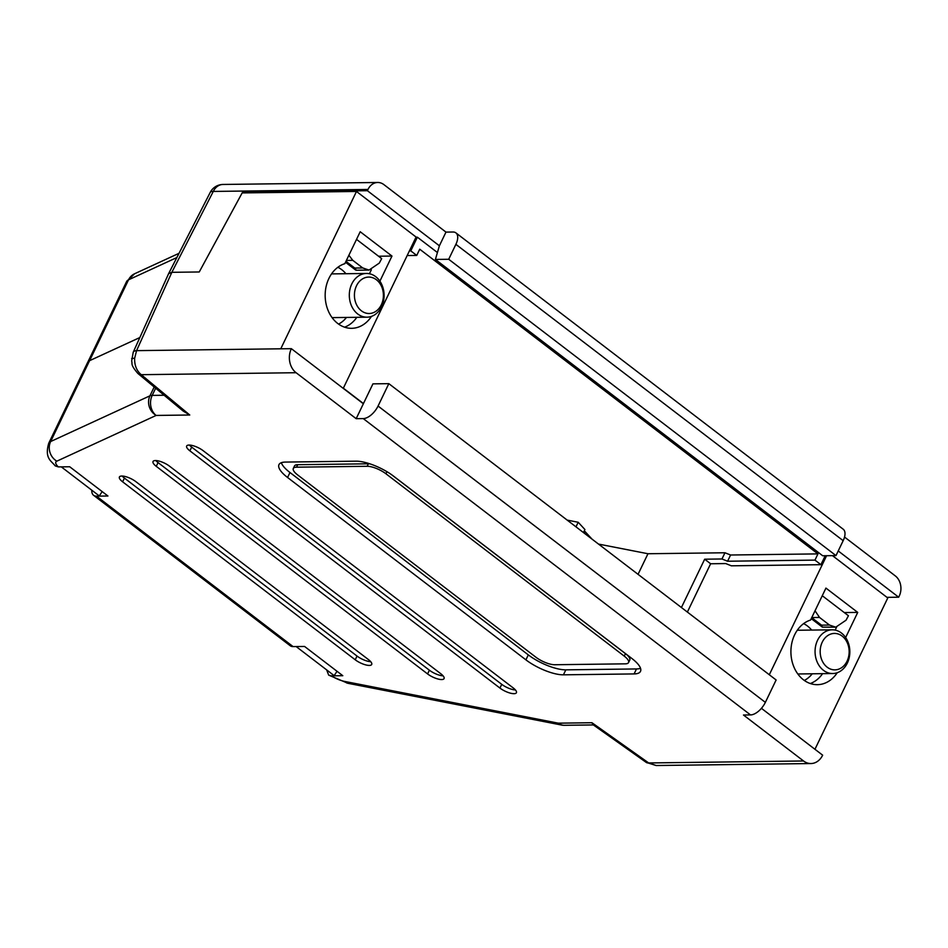 <?xml version="1.0" encoding="UTF-8"?>
<svg xmlns="http://www.w3.org/2000/svg" width="948" height="948" viewBox="0 0 948 948"><rect width="100%" height="100%" fill="white"/><g stroke="black" fill="none" stroke-linecap="round" stroke-linejoin="round"><path stroke-width="1.42" d="M379.899 281.165L391.974 256.055L360.204 231.739L344.823 263.686A32.801 26.094 89.3 0 0 328.909 278.428A32.801 26.094 89.3 0 0 328.636 311.702A32.801 26.094 89.3 0 0 351.661 328.316A32.801 26.094 89.3 0 0 371.474 316.383M356.839 317.307A32.801 26.094 -90.7 0 1 344.586 327.179M455.905 232.876L843.199 529.209A14.576 7.489 127.4 0 1 843.175 540.668L455.881 244.347A14.576 7.489 -52.6 0 0 455.905 232.876A14.576 7.489 -52.6 0 0 453.037 232.011L445.975 232.106L383.904 184.623A14.576 11.589 89.3 0 0 377.731 182.478L223.017 184.457A14.576 11.589 89.3 0 0 213.276 191.437L171.849 272.313L199.246 271.969L242.167 192.918L356.484 191.46L280.762 348.805L136.571 350.642A14.576 5.178 -155.8 0 0 133.218 352.253L168.626 273.628L171.849 272.313L136.571 350.642L134.64 358.297C134.426 365.312 136.631 370.775 141.228 374.685A14.576 8.473 129.7 0 1 137.898 373.465L183.142 411.041L189.766 415.011L156.136 415.437L56.833 461.166A14.576 4.681 -154.3 0 0 58.314 466.902L55.162 465.847C51.417 460.858 44.343 458.512 48.727 443.273A29.151 9.362 25.7 0 1 50.647 441.543L149.95 395.814L154.192 386.997M845.64 637.518L857.727 612.408L825.945 588.092L810.576 620.039A32.801 26.094 89.3 0 0 794.649 634.781A32.801 26.094 89.3 0 0 794.377 668.056A32.801 26.094 89.3 0 0 817.413 684.669A32.801 26.094 89.3 0 0 837.226 672.736M822.591 673.661A32.801 26.094 -90.7 0 1 810.327 683.532M48.727 443.273L87.643 362.432A29.151 9.362 25.7 0 1 89.562 360.69L50.647 441.543A14.576 13.343 -114.7 0 0 56.833 461.166M139.842 337.535L89.562 360.69A29.151 9.362 -154.3 0 1 89.622 360.655L139.842 337.535M281.331 462.707A29.151 9.362 -154.3 0 0 289.969 472.519L528.309 654.878A29.151 9.362 -154.3 0 0 565.826 669.845L636.487 668.944A29.151 9.362 -154.3 0 0 640.528 668.316M628.56 662.557A14.576 4.681 -154.3 0 0 624.258 656.123L385.931 473.763A14.576 4.681 -154.3 0 0 367.16 466.286L296.511 467.186A14.576 4.681 -154.3 0 0 293.299 468.466A14.576 4.681 -154.3 0 0 297.601 474.889L535.94 657.248A14.576 4.681 -154.3 0 0 554.699 664.738L625.36 663.837A14.576 4.681 -154.3 0 0 628.56 662.557L629.756 660.069A14.576 4.681 -154.3 0 0 625.455 653.634L391.583 474.699M370.064 463.892A14.576 4.681 -154.3 0 0 368.357 463.797L297.708 464.698A14.576 4.681 -154.3 0 0 294.496 465.978L293.299 468.466M326.657 669.892L328.66 675.106L331.409 675.853L342.797 675.699L304.569 646.453L293.086 646.595A14.576 7.489 127.4 0 1 290.207 645.73L93.579 495.294A14.576 7.489 -52.6 0 0 96.459 496.148L107.942 496.005L69.702 466.76L58.314 466.902M91.79 490.187A14.576 7.489 -52.6 0 0 93.579 495.294M356.484 191.46L416.077 237.047L343.342 388.182L363.451 403.564M814.948 749.287L887.778 597.963L832.474 555.646M331.409 675.853A14.576 4.681 -154.3 0 0 344.716 681.434L558.325 723.17L591.955 722.731L648.681 762.95L656.158 765.522L810.955 763.543A17.491 13.912 89.3 0 0 822.651 755.177L761.422 708.322M280.762 348.805L291.356 348.674A17.491 13.912 89.3 0 0 296.096 372.718L356.175 418.684L363.238 418.589A14.576 7.489 -52.6 0 0 378.062 406.04L765.356 702.373A14.576 7.489 127.4 0 1 750.532 714.922L743.469 715.017L803.549 760.983A17.491 13.912 89.3 0 0 810.955 763.543M499.94 688.07A10.938 3.508 -154.3 0 0 509.941 693.035A10.938 3.508 -154.3 0 0 516.411 692.727A10.938 3.508 -154.3 0 0 513.188 687.904L203.145 450.679A10.938 3.508 -154.3 0 0 193.143 445.714A10.938 3.508 -154.3 0 0 186.661 446.022A10.938 3.508 -154.3 0 0 189.896 450.845L499.94 688.07L501.741 684.337A10.938 3.508 -154.3 0 0 515.416 689.954M427.584 673.933A10.938 3.508 -154.3 0 0 437.585 678.898A10.938 3.508 -154.3 0 0 444.067 678.59A10.938 3.508 -154.3 0 0 440.832 673.767L169.502 466.167A10.938 3.508 -154.3 0 0 159.513 461.202A10.938 3.508 -154.3 0 0 153.031 461.51A10.938 3.508 -154.3 0 0 156.254 466.333L427.584 673.933L429.385 670.2A10.938 3.508 -154.3 0 0 443.06 675.817M355.239 659.796A10.938 3.508 -154.3 0 0 365.229 664.761A10.938 3.508 -154.3 0 0 371.711 664.453A10.938 3.508 -154.3 0 0 368.488 659.63L135.872 481.655A10.938 3.508 -154.3 0 0 125.883 476.69A10.938 3.508 -154.3 0 0 119.401 476.998A10.938 3.508 -154.3 0 0 122.624 481.821L355.239 659.796L357.029 656.063A10.938 3.508 -154.3 0 0 370.715 661.68M393.562 476.145A29.151 9.362 -154.3 0 0 356.033 461.178L285.372 462.079A29.151 9.362 -154.3 0 0 278.973 464.627A29.151 9.362 -154.3 0 0 287.576 477.496L525.915 659.855A29.151 9.362 -154.3 0 0 563.432 674.822L634.094 673.921A29.151 9.362 -154.3 0 0 640.504 671.362A29.151 9.362 -154.3 0 0 631.901 658.505L393.562 476.145M378.062 406.04L388.834 383.656L776.128 679.977L765.356 702.373M388.834 383.656L372.931 383.857L363.357 403.753L291.356 348.674M826.585 555.718L769.302 674.751M356.175 418.684L363.357 403.753M122.197 476.05A10.938 3.508 -154.3 0 0 124.425 478.088L357.029 656.063M155.828 460.562A10.938 3.508 -154.3 0 0 158.055 462.6L429.385 670.2M189.458 445.074A10.938 3.508 -154.3 0 0 191.686 447.112L501.741 684.337M591.955 722.731L593.01 724.675L646.24 762.405A14.576 6.446 125.3 0 0 648.681 762.95L803.549 760.983M133.218 352.253L131.665 361.081C132.72 363.854 129.84 364.103 137.898 373.465M844.289 612.574L857.727 612.408M836.586 627.138L835.164 630.1M378.548 256.233L391.974 256.055M371.332 269.765L369.424 273.747M583.458 532.563L584.916 529.529L578.197 522.265L567.188 520.108M598.508 544.081L647.97 553.739L724.959 552.767L730.588 555.007L817.946 553.893L419.727 249.206L416.741 255.427L410.78 250.864L409.418 250.888M710.621 563.764L725.73 563.562L731.358 565.814L820.921 564.676L814.96 560.114L727.59 561.228L721.961 558.976L704.672 559.202L710.621 563.764L687.371 612.076M704.672 559.202L681.422 607.514M575.993 526.851L578.197 522.265M647.97 553.739L638.051 574.334M886.984 597.347L898.68 597.204L838.233 550.954M445.975 232.106L439.386 245.793L367.386 190.702L242.498 192.29L243.292 192.906M415.994 237.201L417.369 237.19L437.419 252.524M377.731 182.478A14.576 11.589 89.3 0 0 367.99 189.458L213.276 191.437A14.576 4.171 -152.9 0 0 210.231 192.385L168.661 273.557L171.849 272.313L199.246 271.969L242.498 192.29M898.68 597.204L899.273 595.96A14.576 11.589 89.3 0 0 895.327 575.922L844.538 537.054M367.99 189.458L367.386 190.702M843.175 540.668L835.994 555.599L448.7 259.266L455.881 244.347M835.994 555.599L822.698 555.765L435.405 259.444L448.7 259.266M814.96 560.114L817.946 553.893M820.921 564.676L825.222 555.729M417.369 237.19L410.78 250.864M435.405 259.444L439.386 245.793M721.961 558.976L724.959 552.767M296.214 646.56A29.151 14.978 -52.6 0 0 296.404 646.749L334.146 675.616L337.038 671.291M102.183 491.597L99.279 495.923L61.549 467.056M822.272 595.735L848.424 615.738L846.043 620.205L835.745 627.185L829.476 625.052L819.546 617.456L811.772 617.551M369.009 270.073L356.27 270.239L354.789 268.047L362.729 267.94L369.009 270.073L379.295 263.094L381.677 258.626L356.531 239.382M835.745 627.185L822.366 627.138L821.525 625.159L829.476 625.052M815.031 610.785L819.546 617.456M348.888 255.249L352.798 260.344L346.399 260.427M362.729 267.94L352.798 260.344M727.59 561.228L730.588 555.007M407.166 255.545L416.741 255.427M584.051 531.318L584.987 531.496L584.205 533.131M592.062 539.151L584.987 531.496M847.074 661.147A18.225 14.493 89.3 0 0 842.144 636.096A18.225 14.493 89.3 0 0 822.248 642.152A18.225 14.493 89.3 0 0 827.177 667.191A18.225 14.493 89.3 0 0 847.074 661.147M847.346 663.067A21.863 17.396 89.3 0 0 847.524 640.884A21.863 17.396 89.3 0 0 832.178 629.816A21.863 17.396 89.3 0 0 817.555 640.279A21.863 17.396 89.3 0 0 817.377 662.462A21.863 17.396 89.3 0 0 832.735 673.53A21.863 17.396 89.3 0 0 847.346 663.067M811.678 630.076A30.609 24.352 89.3 0 0 803.608 623.63M804.331 680.451A30.609 24.352 89.3 0 0 812.235 673.803M381.321 304.794A18.225 14.493 89.3 0 0 376.392 279.743A18.225 14.493 89.3 0 0 356.495 285.798A18.225 14.493 89.3 0 0 361.425 310.837A18.225 14.493 89.3 0 0 381.321 304.794M381.606 306.714A21.863 17.396 89.3 0 0 381.783 284.53A21.863 17.396 89.3 0 0 366.426 273.462A21.863 17.396 89.3 0 0 351.803 283.926A21.863 17.396 89.3 0 0 351.625 306.109A21.863 17.396 89.3 0 0 366.983 317.189A21.863 17.396 89.3 0 0 381.606 306.714M345.925 273.723A30.609 24.352 89.3 0 0 337.855 267.277M338.578 324.098A30.609 24.352 89.3 0 0 346.482 317.45M134.64 358.297A14.576 0.83 -176.4 0 0 131.654 358.617M750.532 714.922L363.238 418.589M189.766 415.011L141.228 374.685L296.096 372.718M96.459 496.148L293.086 646.595M155.65 388.206L152.19 395.399L164.134 395.257M636.487 668.944L634.094 673.921M565.826 669.845L563.432 674.822M528.309 654.878L525.915 659.855M289.969 472.519L287.576 477.496M624.258 656.123L625.455 653.634M385.931 473.763L386.926 471.677M367.16 466.286L368.357 463.797M296.511 467.186L297.708 464.698M124.425 478.088L122.624 481.821M158.055 462.6L156.254 466.333M191.686 447.112L189.896 450.845M561.512 725.03A14.576 8.71 -78.9 0 1 558.325 723.17A14.576 11.589 89.3 0 0 564.498 725.303A14.576 14.576 0 0 1 561.512 725.03L347.904 683.295A14.576 8.71 -78.9 0 1 344.716 681.434M156.136 415.437A14.576 13.343 -114.7 0 1 149.95 395.814A14.576 4.681 -154.3 0 1 152.19 395.399A14.576 11.589 89.3 0 0 156.136 415.437M176.849 257.56L128.537 279.814L89.622 360.655M134.604 273.759A14.576 13.343 65.3 0 0 128.537 279.814A29.151 9.362 -154.3 0 0 126.605 281.544L134.604 273.759L179.03 253.306M811.725 617.658L821.525 625.159M354.789 268.047L345.973 261.304M328.66 675.106L347.904 683.295M656.158 765.522L646.24 762.405M593.389 724.936L564.498 725.303M223.017 184.457A14.576 14.576 0 0 0 210.231 192.385M811.251 618.629L822.366 627.138M355.63 270.026L345.51 262.276M87.891 361.994L126.605 281.544M797.268 630.254L832.178 629.816M797.825 673.981L832.735 673.53M331.527 273.901L366.426 273.462M332.084 317.627L366.983 317.189"/></g></svg>
